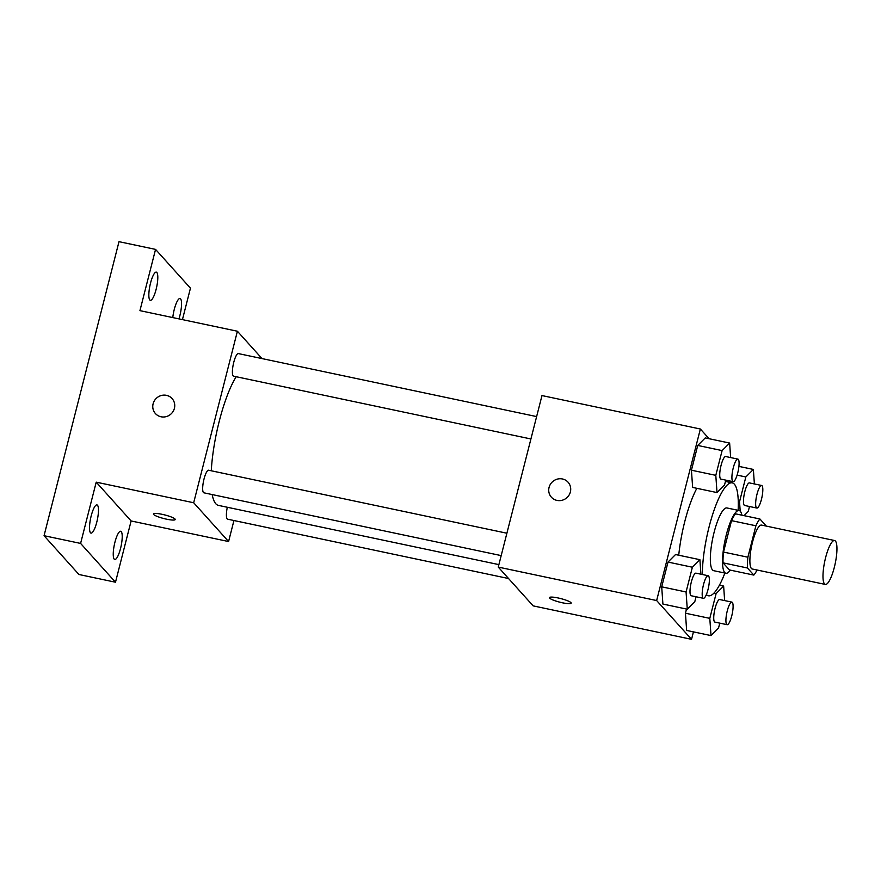 <?xml version="1.0" encoding="UTF-8"?>
<svg xmlns="http://www.w3.org/2000/svg" width="881" height="881" viewBox="0 0 881 881"><rect width="100%" height="100%" fill="white"/><g stroke="black" fill="none" stroke-linecap="round" stroke-linejoin="round"><path stroke-width="1.32" d="M824.506 583.927A22.443 5.352 -78.1 0 1 825.156 559.49A22.443 5.352 -78.1 0 1 834.604 540.527A22.443 5.352 -78.1 0 1 835.199 563.587A22.443 5.352 -78.1 0 1 825.332 584.433A22.443 5.352 -78.1 0 1 824.506 583.927M825.332 584.433L752.231 568.994A22.443 5.352 -78.1 0 1 751.405 568.487A22.443 5.352 -78.1 0 1 752.055 544.051A22.443 5.352 -78.1 0 1 761.503 525.087L834.604 540.527M755.887 525.781L747.881 557.21A30.461 7.268 -78.1 0 0 747.429 567.992L723.059 562.849A30.461 7.268 -78.1 0 1 723.51 552.068L731.527 520.638L755.887 525.781A30.461 7.268 -78.1 0 1 759.918 518.986L766.316 526.089A30.461 7.268 -78.1 0 1 766.316 526.1M747.429 567.992L753.828 575.095A30.461 7.268 -78.1 0 0 757.043 570.007M723.51 552.068L747.881 557.21M723.059 562.849L729.457 569.952L753.828 575.095M731.527 520.638A30.461 7.268 -78.1 0 1 735.547 513.843L759.918 518.986M741.912 515.187A32.057 7.643 101.9 0 0 739.126 510.528A32.057 7.643 101.9 0 0 726.274 534.965A32.057 7.643 101.9 0 0 725.878 573.256A32.057 7.643 101.9 0 0 730.305 570.128M725.878 573.256L713.698 570.69A32.057 7.643 -78.1 0 1 712.509 569.952A32.057 7.643 -78.1 0 1 714.084 532.399A32.057 7.643 -78.1 0 1 726.946 507.963L739.126 510.528M702.344 574.5A57.694 13.755 -78.1 0 1 712.96 513.491A57.694 13.755 -78.1 0 1 732.243 482.865A57.694 13.755 -78.1 0 1 738.135 510.319M724.887 573.046A57.694 13.755 -78.1 0 1 708.401 595.776A57.694 13.755 -78.1 0 1 706.364 594.565M678.744 555.228A57.694 13.755 -78.1 0 1 696.86 488.316M730.646 457.569L729.633 443.055L705.263 437.912L697.741 445.445L691.431 470.201L692.642 487.424L717.013 492.578L724.523 485.046L725.779 480.134M709.095 438.716L700.362 429.014L656.642 600.545L691.541 639.331L693.446 631.875M700.913 574.203L699.899 559.688L675.529 554.545L668.018 562.078L661.708 586.834L662.908 604.058L687.279 609.212L694.801 601.679L696.045 596.767M724.645 600.578L723.631 586.074L716.11 593.607L709.8 618.363L685.44 613.209L686.497 609.046L685.44 613.209L686.64 630.444L711.011 635.586L718.533 628.054L719.777 623.142M700.362 429.014L541.98 395.569L498.261 567.089L656.642 600.545M556.979 500.408A11.222 10.737 138 0 1 552.541 481.709A11.222 10.737 138 0 1 569.071 495.056A11.222 10.737 138 0 1 556.979 500.408M498.261 567.089L533.159 605.875L691.541 639.331M571.163 603.155A11.222 1.861 14.3 0 1 561.153 602.505A11.222 1.861 14.3 0 1 549.634 598.122A11.222 1.861 14.3 0 1 549.425 597.615A11.222 1.861 14.3 0 1 560.757 598.584A11.222 1.861 14.3 0 1 571.163 603.155A11.222 1.861 14.3 0 1 561.164 602.516A11.222 1.861 14.3 0 1 549.634 598.133A11.222 1.861 14.3 0 1 549.425 597.615M551.374 497.192A11.222 10.737 138 0 1 552.541 481.709A11.222 10.737 138 0 1 568.058 482.182M498.888 564.622L218.422 505.386A70.524 16.816 -78.1 0 1 215.812 503.767A70.524 16.816 -78.1 0 1 212.178 494.56M211.275 470.784A70.524 16.816 -78.1 0 1 236.196 376.716M227.309 507.269A11.541 2.753 101.9 0 0 227.606 519.184L508.557 578.531M530.913 438.969L233.608 376.176A11.541 2.753 -78.1 0 1 233.179 375.912A11.541 2.753 -78.1 0 1 233.509 363.346A11.541 2.753 -78.1 0 1 238.377 353.589L536.628 416.592M501.19 555.603L203.874 492.809A11.541 2.753 -78.1 0 1 203.445 492.545A11.541 2.753 -78.1 0 1 203.786 479.98A11.541 2.753 -78.1 0 1 208.643 470.223L506.894 533.225M262.009 358.578L237.396 331.234L193.677 502.754L228.586 541.54L233.939 520.528M193.677 502.754L96.216 482.16L80.6 543.423L44.05 535.703L119.001 241.669L155.552 249.389L139.936 310.641L237.396 331.234M161.025 416.779A11.222 10.737 138 0 1 156.587 398.08A11.222 10.737 138 0 1 173.117 411.416A11.222 10.737 138 0 1 161.025 416.779M44.05 535.703L78.949 574.5L115.499 582.22L131.115 520.957L228.586 541.54M182.433 319.627L190.45 288.175L155.552 249.389M96.216 482.16L131.115 520.957M175.209 519.515A11.222 1.861 14.3 0 1 165.188 518.876A11.222 1.861 14.3 0 1 153.679 514.493A11.222 1.861 14.3 0 1 153.47 513.986A11.222 1.861 14.3 0 1 164.802 514.945A11.222 1.861 14.3 0 1 175.209 519.526A11.222 1.861 14.3 0 1 165.21 518.887A11.222 1.861 14.3 0 1 153.679 514.504A11.222 1.861 14.3 0 1 153.47 513.975M155.419 413.563A11.222 10.737 138 0 1 156.587 398.08A11.222 10.737 138 0 1 172.103 398.553M156.124 289.342A14.415 3.436 -78.1 0 1 150.343 300.322A14.415 3.436 -78.1 0 1 149.968 285.51A14.415 3.436 -78.1 0 1 156.3 272.119A14.415 3.436 -78.1 0 1 156.124 289.342M172.786 317.589A14.415 3.436 -78.1 0 1 180.032 298.505A14.415 3.436 -78.1 0 1 179.856 315.717A14.415 3.436 -78.1 0 1 178.953 318.889M96.789 522.114A14.415 3.436 -78.1 0 1 91.018 533.104A14.415 3.436 -78.1 0 1 90.633 518.292A14.415 3.436 -78.1 0 1 96.965 504.901A14.415 3.436 -78.1 0 1 96.789 522.114M120.532 548.5A14.415 3.436 -78.1 0 1 114.75 559.479A14.415 3.436 -78.1 0 1 114.365 544.667A14.415 3.436 -78.1 0 1 120.708 531.276A14.415 3.436 -78.1 0 1 120.532 548.5M80.6 543.423L115.499 582.22M709.8 618.363L711.011 635.586M727.122 624.695L714.943 622.118A11.541 2.753 -78.1 0 1 714.513 621.854A11.541 2.753 -78.1 0 1 714.843 609.289A11.541 2.753 -78.1 0 1 719.711 599.543L731.891 602.108A11.541 2.753 -78.1 0 1 732.199 613.969A11.541 2.753 -78.1 0 1 727.122 624.695A11.541 2.753 -78.1 0 1 726.693 624.431A11.541 2.753 -78.1 0 1 727.034 611.866A11.541 2.753 -78.1 0 1 731.891 602.108M719.414 585.182L723.631 586.074M713.918 593.133L716.11 593.607M685.44 613.209L686.64 630.444M754.378 483.944L753.365 469.441L745.844 476.962L739.533 501.73L740.194 511.145M744.06 515.638L748.255 511.421L749.511 506.509M756.856 508.062L744.665 505.485A11.541 2.753 -78.1 0 1 744.247 505.22A11.541 2.753 -78.1 0 1 744.577 492.655A11.541 2.753 -78.1 0 1 749.434 482.909L761.625 485.475A11.541 2.753 -78.1 0 1 761.922 497.336A11.541 2.753 -78.1 0 1 756.856 508.062A11.541 2.753 -78.1 0 1 756.427 507.797A11.541 2.753 -78.1 0 1 756.757 495.232A11.541 2.753 -78.1 0 1 761.625 485.475M738.928 466.39L753.365 469.441M737.111 475.123L745.844 476.962M738.267 501.454L739.533 501.73M699.899 559.688L692.378 567.221L686.068 591.977L687.279 609.212M703.39 598.309L691.2 595.743A11.541 2.753 -78.1 0 1 690.781 595.479A11.541 2.753 -78.1 0 1 691.111 582.914A11.541 2.753 -78.1 0 1 695.979 573.157L708.159 575.733A11.541 2.753 -78.1 0 1 708.467 587.594A11.541 2.753 -78.1 0 1 703.39 598.309A11.541 2.753 -78.1 0 1 702.961 598.045A11.541 2.753 -78.1 0 1 703.291 585.491A11.541 2.753 -78.1 0 1 708.159 575.733M675.529 554.545L668.018 562.078L692.378 567.221M668.018 562.078L661.708 586.834L686.068 591.977M661.708 586.834L662.908 604.058M729.633 443.055L722.112 450.587L715.801 475.344L717.013 492.578M733.113 481.676L720.933 479.11A11.541 2.753 -78.1 0 1 720.504 478.846A11.541 2.753 -78.1 0 1 720.845 466.28A11.541 2.753 -78.1 0 1 725.702 456.523L737.882 459.1A11.541 2.753 -78.1 0 1 738.19 470.961A11.541 2.753 -78.1 0 1 733.113 481.676A11.541 2.753 -78.1 0 1 732.695 481.411A11.541 2.753 -78.1 0 1 733.025 468.857A11.541 2.753 -78.1 0 1 737.882 459.1M705.263 437.912L697.741 445.445L722.112 450.587M697.741 445.445L691.431 470.201L715.801 475.344M691.431 470.201L692.642 487.424M706.055 595.281L708.401 595.776M725.448 481.433L732.243 482.865"/></g></svg>

